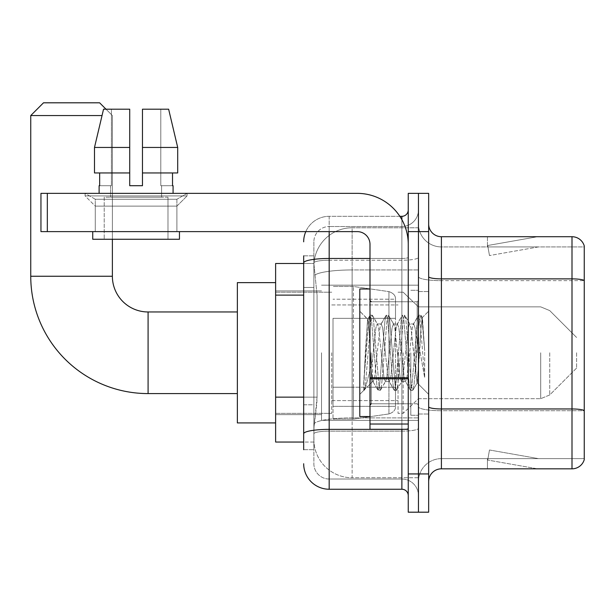 <?xml version="1.0" encoding="UTF-8"?>
<svg xmlns="http://www.w3.org/2000/svg" width="615" height="615" viewBox="0 0 615 615"><rect width="100%" height="100%" fill="white"/><g stroke="black" fill="none" stroke-linecap="round" stroke-linejoin="round"><path stroke-width="0.46" stroke-dasharray="3.08 2.31" d="M418.454 352.772L418.454 420.368L418.454 352.772M321.53 352.772L321.53 420.368L321.53 352.772M303.672 397.144L317.071 397.144L316.825 403.786L314.034 426.749L317.071 397.144L317.071 295.115L317.071 397.144L275.62 397.144L275.62 442.047L313.965 442.047L313.873 439.502A38.261 38.261 0 0 0 352.134 477.755L418.454 477.755L418.454 417.885L418.454 477.755L352.134 477.755L352.134 417.885L352.134 477.755A38.261 38.261 0 0 1 313.873 439.502L313.873 431.715L313.965 442.047L303.672 442.047M314.034 426.749L313.873 431.715L314.034 426.749M275.62 352.772L275.62 422.92L275.62 352.772M352.134 227.788L418.454 227.788L418.454 269.947L418.454 227.788L352.134 227.788A38.261 38.261 0 0 0 313.927 264.027L317.071 295.115L313.927 264.027A38.261 38.261 0 0 1 352.134 227.788L352.134 269.947L418.454 269.947L418.454 417.885L418.454 269.947L352.134 269.947L352.134 227.788A38.261 38.261 0 0 0 313.927 264.027M303.672 287.466L313.873 287.466L313.873 404.793L313.873 255.848L313.873 287.466L303.672 287.466L303.672 404.793L303.672 263.497L313.965 263.497L275.62 263.497L275.62 397.144M303.672 449.703L313.873 449.703L303.672 449.703L303.672 404.793L313.873 404.793L313.873 449.703L313.873 404.793L303.672 404.793M329.179 489.24L329.179 479.031A15.306 15.306 0 0 1 313.873 463.733L313.873 262.897L313.873 463.733A15.306 15.306 0 0 0 329.179 479.031L401.872 479.031L401.872 438.226L401.872 489.24L329.179 489.24A25.507 25.507 0 0 1 303.672 463.733M418.454 438.226L418.454 257.362L418.454 438.226M408.252 495.613L408.252 209.938L408.252 495.613M408.252 352.772L408.252 301.757L408.252 352.772M408.252 231.617L408.252 193.356L418.454 193.356L418.454 231.617L418.454 193.356L428.655 193.356L428.655 231.617L418.454 231.617L418.454 473.934L418.454 231.617L408.252 231.617L408.252 473.934L418.454 473.934L418.454 512.195L418.454 473.934L428.655 473.934L428.655 231.617M428.655 473.934L428.655 512.195L408.252 512.195L408.252 473.934M418.454 209.938L418.454 257.362L418.454 209.938A16.582 16.582 0 0 1 401.872 226.512A16.582 16.582 0 0 0 418.454 209.938A16.582 16.582 0 0 1 401.872 226.512L401.872 479.031L329.179 479.031L329.179 431.138L401.872 431.138A16.582 2.883 0 0 0 418.454 428.255A16.582 2.883 0 0 1 401.872 431.138L401.872 226.512L329.179 226.512L401.872 226.512M305.801 231.617A25.507 25.507 0 0 1 329.179 216.311L401.872 216.311A6.373 6.373 0 0 0 408.252 209.938A6.373 6.373 0 0 1 401.872 216.311L401.872 438.226L401.872 431.138L329.179 431.138L329.179 226.512L329.179 260.237L401.872 260.237A16.582 2.883 0 0 0 418.454 257.362A16.582 2.883 0 0 1 401.872 260.237L329.179 260.237L329.179 438.226L329.179 429.362L401.872 429.362A6.373 1.107 0 0 0 408.252 428.255A6.373 1.107 0 0 1 404.093 429.293M303.672 255.848L313.873 255.848L303.672 255.848L303.672 433.79A25.507 4.428 180 0 1 329.179 429.362L329.179 216.311A25.507 25.507 0 0 0 303.672 241.818A25.507 25.507 0 0 1 329.179 216.311L399.842 216.311M303.672 433.79L303.672 438.226M313.873 241.818L313.873 262.897L313.873 241.818A15.306 15.306 0 0 1 329.179 226.512A15.306 15.306 0 0 0 313.873 241.818A15.306 15.306 0 0 1 329.179 226.512M418.454 495.613A16.582 16.582 0 0 0 401.872 479.031A16.582 16.582 0 0 1 418.454 495.613A16.582 16.582 0 0 0 401.872 479.031M428.655 352.772L428.655 413.995L428.655 352.772M410.805 352.772L410.805 415.263L410.805 352.772M418.454 417.816L418.454 276.658L418.454 417.816M572.004 468.83L441.409 468.83L441.409 280.648L584.25 280.648L441.409 280.648L441.409 246.923L584.25 246.923L584.25 280.648L584.25 246.923L441.409 246.923L441.409 410.728L584.25 410.728L584.25 280.648L584.25 410.728L441.409 410.728L441.409 458.629A22.955 22.955 0 0 0 418.454 481.583A22.955 22.955 0 0 1 441.409 458.629L584.25 458.629L584.25 245.9A12.754 12.754 0 0 0 572.004 236.721L572.004 468.83A12.754 12.754 0 0 0 584.25 459.651L584.25 417.816L584.25 458.629L441.409 458.629L441.409 236.721A12.754 12.754 0 0 1 428.655 223.968L428.655 276.658L428.655 223.968M428.655 481.583L428.655 276.658L428.655 481.583A12.754 12.754 0 0 1 441.409 468.83M418.454 223.968L418.454 276.658L418.454 223.968A22.955 22.955 0 0 0 441.409 246.923A22.955 22.955 0 0 1 418.454 223.968A22.955 22.955 0 0 0 441.409 246.923M536.695 468.676A10.201 10.201 0 0 0 538.463 468.83L487.449 468.83L538.463 468.83A10.201 10.201 0 0 1 536.695 468.676A10.201 10.201 0 0 0 538.463 468.83A10.201 10.201 0 0 1 536.695 468.676A10.201 10.201 0 0 0 538.463 468.83A10.201 10.201 0 0 1 536.695 468.676L487.71 460.043L536.695 468.676M487.449 458.629L487.449 468.83L487.449 458.629L487.956 458.629L487.71 460.043L487.956 458.629L487.449 458.629L487.449 468.83L487.449 458.629L487.956 458.629L487.71 460.043L487.956 458.629L487.449 458.629L487.449 468.83L487.449 458.629L487.956 458.629L487.71 460.043L487.956 458.629L487.449 458.629M584.25 245.9A12.754 12.754 0 0 0 572.004 236.721L441.409 236.721M538.463 236.721L487.449 236.721L538.463 236.721A10.201 10.201 0 0 0 536.695 236.875A10.201 10.201 0 0 1 538.463 236.721A10.201 10.201 0 0 0 536.695 236.875A10.201 10.201 0 0 1 538.463 236.721A10.201 10.201 0 0 0 536.695 236.875A10.201 10.201 0 0 1 538.463 236.721M538.463 458.629L487.956 458.629L538.463 458.629L487.956 458.629L538.463 458.629L487.956 458.629L538.463 458.629L489.479 449.988L487.956 458.629L489.479 449.988L487.956 458.629L489.479 449.988L487.956 458.629L489.479 449.988L538.463 458.629M487.956 246.923L487.449 246.923L487.956 246.923L487.449 246.923L487.956 246.923L487.449 246.923L487.956 246.923L487.71 245.508L536.695 236.875L487.71 245.508L487.956 246.923L487.71 245.508L536.695 236.875L487.71 245.508L487.956 246.923L487.71 245.508L536.695 236.875L487.71 245.508L487.956 246.923L538.463 246.923L487.956 246.923L538.463 246.923L487.956 246.923L538.463 246.923L487.956 246.923L489.479 255.556L487.956 246.923M487.449 236.721L487.449 246.923L487.449 236.721M538.463 246.923L489.479 255.556L538.463 246.923M369.992 352.772L369.992 416.54L369.992 352.772M369.992 416.54L359.79 416.54L359.79 289.004L359.79 394.353L359.79 289.004L369.992 289.004M370.376 352.772L369.054 329.571L367.578 319.3L365.249 352.772L363.773 390.141L365.287 388.565L372.544 360.09L372.544 381.6L372.544 360.09L373.182 352.772L372.544 360.09L365.287 388.565L363.773 390.364L363.773 382L366.094 352.772L368.792 320.223L369.815 315.472L368.792 320.223L363.773 382L367.578 319.3L370.145 315.188L367.578 319.3L359.79 311.198L367.816 319.223L369.054 329.571L370.376 352.772C371.083 367.67 371.806 377.003 372.544 380.785L372.544 381.6L373.182 381.6L372.544 380.785L372.544 381.6L364.472 389.672L372.544 381.6L373.182 381.6L372.544 380.785C371.806 377.003 371.083 367.67 370.376 352.772M385.328 352.772L382.63 327.81L381.277 323.951L380.854 324.313L379.932 327.81L374.527 377.733L373.182 381.6L374.527 377.733L379.932 327.81L380.854 324.313L386.012 315.472L384.99 320.223L379.593 385.328L378.24 390.364L376.895 385.328L371.491 320.223L370.145 315.188L372.167 315.188L370.822 320.223L365.418 385.328L364.072 390.364L365.287 388.565L364.403 390.079L365.418 385.328L370.822 320.223L372.167 315.188L372.498 315.472L370.145 315.188L371.491 320.223L376.895 385.328L377.91 390.079L380.27 390.364L378.917 385.328L373.52 320.223L372.498 315.472L377.656 324.313L377.233 323.951L375.88 327.81L373.182 352.772L375.88 327.81L377.233 323.951L381.277 323.951L386.012 315.472L384.99 320.223L379.593 385.328L378.24 390.364L380.27 390.364L378.917 385.328L373.52 320.223L372.498 315.472L377.233 323.951L381.277 323.951L382.63 327.81L388.027 377.733L388.949 381.239L388.027 377.733L385.328 352.772M381.277 352.772L378.579 327.81L377.656 324.313L378.579 327.81L383.975 377.733L385.328 381.6L383.975 377.733L381.277 352.772M401.526 352.772L398.827 327.81L397.474 323.951L397.052 324.313L396.129 327.81L390.725 377.733L389.38 381.6L388.949 381.239L394.107 390.079L393.093 385.328L387.688 320.223L386.343 315.188L386.012 315.472L388.365 315.188L387.012 320.223L381.615 385.328L380.27 390.364L385.759 381.239L385.328 381.6L389.38 381.6L394.107 390.079L393.093 385.328L387.688 320.223L386.343 315.188L388.365 315.188L387.012 320.223L381.615 385.328L380.6 390.079L385.328 381.6L389.38 381.6L390.725 377.733L396.129 327.81L397.052 324.313L402.21 315.472L401.188 320.223L395.791 385.328L394.438 390.364L394.107 390.079L396.46 390.364L395.114 385.328L389.718 320.223L388.365 315.188L393.854 324.313L393.423 323.951L392.078 327.81L386.681 377.733L385.759 381.239L386.681 377.733L392.078 327.81L393.423 323.951L397.474 323.951L402.21 315.472L401.188 320.223L395.791 385.328L394.438 390.364L396.46 390.364L395.114 385.328L389.718 320.223L388.695 315.472L393.423 323.951L397.474 323.951L398.827 327.81L404.224 377.733L405.147 381.239L404.224 377.733L401.526 352.772M397.474 352.772L394.776 327.81L393.854 324.313L394.776 327.81L400.173 377.733L401.526 381.6L400.173 377.733L397.474 352.772M415.901 334.26L415.901 374.55L410.974 327.81L409.621 323.951L408.275 327.81L402.871 377.733L401.526 381.6L405.577 381.6L410.305 390.079L409.283 385.328L403.886 320.223L402.541 315.188L402.21 315.472L404.562 315.188L403.209 320.223L397.813 385.328L396.46 390.364L401.949 381.239L401.526 381.6L405.577 381.6L410.305 390.079L409.283 385.328L403.886 320.223L402.541 315.188L404.562 315.188L403.209 320.223L397.813 385.328L396.79 390.079L401.949 381.239L402.871 377.733L408.275 327.81L409.621 323.951L413.672 323.951L412.319 327.81L406.922 377.733L405.577 381.6L406.922 377.733L412.319 327.81L413.249 324.313L418.4 315.472L417.385 320.223L411.988 385.328L410.635 390.364L410.305 390.079L412.657 390.364L411.312 385.328L405.908 320.223L404.562 315.188L410.051 324.313L409.621 323.951L413.672 323.951L418.4 315.472L417.385 320.223L411.988 385.328L410.635 390.364L412.657 390.364L411.312 385.328L405.908 320.223L404.893 315.472L410.051 324.313L410.974 327.81L417.055 382.745L419.622 352.772L420.944 328.464L422.413 317.747L424.673 350.612L424.673 377.679L420.206 352.772L415.901 334.26L415.025 327.81L413.672 323.951L415.025 327.81L415.901 334.26L415.901 374.55L417.316 382.653L420.944 328.464L422.19 317.663L424.673 350.612L422.105 320.223L420.76 315.188L419.407 320.223L414.01 385.328L412.657 390.364L414.01 385.328L419.407 320.223L420.76 315.188L422.105 320.223L424.673 350.612L424.673 377.679L420.083 320.223L418.73 315.188L418.4 315.472L420.76 315.188L418.73 315.188L420.083 320.223L424.673 377.679L420.206 352.772L415.901 334.26M95.279 199.245L85.078 193.356L187.106 193.356L85.078 193.356L85.078 195.908L187.106 195.908L85.078 195.908L187.106 195.908L85.078 195.908L95.279 206.11L95.279 231.617L176.905 231.617L95.279 231.617L176.905 231.617L95.279 231.617L176.905 231.617L95.279 231.617L176.905 231.617L95.279 231.617L95.279 199.245L176.905 199.245L187.106 193.356L85.078 193.356L187.106 193.356L187.106 195.908L176.905 206.11L95.279 206.11L176.905 206.11L176.905 231.617L176.905 199.245L95.279 199.245L85.078 193.356L187.106 193.356L85.078 193.356L85.078 195.908L95.279 206.11L95.279 231.617L95.279 199.245L176.905 199.245L187.106 193.356L85.078 193.356L187.106 193.356L187.106 195.908L176.905 206.11L95.279 206.11L176.905 206.11L176.905 231.617L176.905 199.245L95.279 199.245M369.992 429.293L408.252 429.293L369.992 429.293L369.992 424.027L369.992 429.293L408.252 429.293L408.252 244.37A51.014 51.014 0 0 0 357.238 193.356L40.951 193.356L47.332 193.356L40.951 193.356L40.951 231.617L40.951 193.356L40.951 231.617L357.238 231.617A12.754 12.754 0 0 1 369.992 244.37L369.992 429.293M369.992 377.725L408.252 377.725L408.252 244.37A51.014 51.014 0 0 0 357.238 193.356L47.332 193.356L47.332 231.617L357.238 231.617A12.754 12.754 0 0 1 369.992 244.37L369.992 377.725L408.252 377.725L408.252 429.293L408.252 244.37A51.014 51.014 0 0 0 357.238 193.356L47.332 193.356L47.332 231.617L40.951 231.617L357.238 231.617A12.754 12.754 0 0 1 369.992 244.37L369.992 377.725L408.252 377.725L408.252 429.293M167.98 197.184L167.98 239.266L104.212 239.266L167.98 239.266L104.212 239.266L167.98 239.266L167.98 197.184L104.212 197.184L104.212 239.266L104.212 197.184L167.98 197.184M142.472 147.446L177.697 147.446L168.633 109.186L142.472 109.186L142.472 172.953L172.523 172.953L142.472 172.953L142.472 185.707L129.719 185.707L142.472 185.707L129.719 185.707L129.719 172.953L94.495 172.953L99.661 172.953L99.661 185.707L99.107 185.707L99.661 185.707L99.661 172.953L129.719 172.953L94.495 172.953L129.719 172.953L99.661 172.953L129.719 172.953L129.719 147.446L94.495 147.446L129.719 147.446L129.719 185.707L129.719 109.186L129.719 147.446L129.719 109.186L103.551 109.186L129.719 109.186L111.4 109.186L111.4 185.707L111.4 109.186L129.719 109.186L129.719 185.707L129.719 172.953L129.719 185.707L142.472 185.707L142.472 109.186L160.792 109.186L160.792 185.707L161.599 185.707L160.792 185.707L160.792 109.186L168.633 109.186L142.472 109.186L142.472 172.953L172.523 172.953L172.523 185.707L172.523 172.953L142.472 172.953L177.697 172.953L142.472 172.953L142.472 147.446L177.697 147.446L177.697 172.953L177.697 147.446L142.472 147.446L142.472 109.186L168.633 109.186L142.472 109.186L142.472 185.707L142.472 109.186L160.792 109.186L160.792 185.707L173.076 185.707L173.076 193.356L99.107 193.356L173.076 193.356M161.599 185.707L161.599 197.184L110.585 197.184L161.599 197.184L110.585 197.184L161.599 197.184L161.599 185.707L160.792 185.707L161.599 185.707M110.585 185.707L110.585 197.184L110.585 185.707L111.4 185.707L99.661 185.707L111.4 185.707L111.4 109.186L103.551 109.186L129.719 109.186L129.719 147.446L129.719 109.186L103.551 109.186L94.495 147.446L103.551 109.186L111.4 109.186L111.4 185.707L110.585 185.707M99.107 185.707L99.107 193.356M173.076 185.707L160.792 185.707L160.792 109.186L142.472 109.186L142.472 185.707M179.457 231.617L92.734 231.617L92.734 239.266L179.457 239.266L92.734 239.266L179.457 239.266L179.457 231.617L92.734 231.617M129.719 147.446L94.495 147.446L94.495 172.953L94.495 147.446L94.495 172.953L129.719 172.953L129.719 109.186L103.551 109.186M275.62 422.92L237.359 422.92L237.359 282.631L237.359 422.92L237.359 311.966L148.084 311.966L148.084 393.585A117.334 117.334 0 0 1 30.75 276.25L30.75 115.558L102.036 115.558M148.084 311.966A35.708 35.708 0 0 1 112.376 276.25L112.376 115.558L99.622 102.805L43.504 102.805L99.622 102.805L43.504 102.805L30.75 115.558M576.601 352.772L576.601 368.078L576.601 352.772M403.148 352.772L403.148 413.357L403.148 352.772M398.051 352.772L398.051 413.357L398.051 352.772M331.731 352.772L331.731 413.357L331.731 352.772M333.007 318.339L333.007 419.092L333.007 387.212L395.499 387.212L395.499 406.338L395.499 299.213L395.499 318.347L333.007 318.339L333.007 406.338L333.007 387.212L395.499 387.212L395.499 406.338L395.499 299.213L395.499 318.347L333.007 318.339L333.007 419.092L333.007 387.212L395.499 387.204L395.499 406.354C395.699 409.844 393.515 412.365 388.949 413.926L388.949 387.212L395.499 387.212L395.499 406.354C395.699 409.844 393.515 412.365 388.949 413.926L388.949 387.212L353.41 387.212L353.41 419.092L353.41 286.459L353.41 318.339L333.007 318.339L333.007 406.338L333.007 387.212L353.41 387.212L353.41 419.092L353.41 286.459L353.41 318.339L388.949 318.339L388.949 291.625L388.949 413.926L353.41 419.092L333.007 419.092L353.41 419.092L388.949 413.926L388.949 291.625C393.515 293.186 395.699 295.707 395.499 299.197L333.007 299.213L395.499 299.213L395.499 318.339L333.007 318.339M105.995 109.186L112.376 115.558L112.376 239.266M237.359 311.966L237.359 352.772L237.359 282.631L275.62 282.631M395.499 318.339L388.949 318.339L388.949 291.625L353.41 286.459L333.007 286.459L353.41 286.459L388.949 291.625C393.515 293.186 395.699 295.707 395.499 299.197L395.499 318.339M172.523 172.953L177.697 172.953L172.523 172.953L172.523 185.707L160.792 185.707L172.523 185.707M142.472 172.953L177.697 172.953M99.661 172.953L99.661 185.707L111.4 185.707L99.661 185.707M129.719 185.707L129.719 172.953M352.134 417.885A38.261 6.642 180 0 0 314.334 423.504A38.261 6.642 180 0 1 352.134 417.885L418.454 417.885L352.134 417.885L352.134 269.947L352.134 417.885M314.872 275.082A38.261 6.642 180 0 1 352.134 269.947A38.261 6.642 180 0 0 314.872 275.082M313.873 439.502A38.261 38.261 0 0 0 352.134 477.755M303.672 295.115L275.62 295.115M303.672 262.897A25.507 4.428 180 0 1 329.179 258.469L401.872 258.469L401.872 219.67M369.992 258.469L401.872 258.469A6.373 1.107 -0 0 0 408.252 257.362A6.373 1.107 0 0 1 401.872 258.469L401.872 429.293M329.179 216.311L329.179 231.617M329.179 260.237A15.306 2.66 180 0 0 313.873 262.897A15.306 2.66 180 0 1 329.179 260.237M329.179 431.138A15.306 2.66 180 0 0 313.873 433.79A15.306 2.66 180 0 1 329.179 431.138M329.179 479.031A15.306 15.306 0 0 1 313.873 463.733M441.409 410.728A22.955 3.99 0 0 1 418.454 406.746A22.955 3.99 0 0 0 441.409 410.728M584.25 410.551A12.754 2.214 180 0 0 572.004 408.96L441.409 408.96A12.754 2.214 0 0 1 428.655 406.746M428.655 276.658A12.754 2.214 0 0 0 441.409 278.872L572.004 278.872A12.754 2.214 180 0 1 584.25 280.471M418.454 276.658A22.955 3.99 0 0 0 441.409 280.648A22.955 3.99 0 0 1 418.454 276.658M418.454 481.583A22.955 22.955 0 0 1 441.409 458.629M417.178 352.772L417.178 301.757L417.178 352.772M371.268 352.772L371.268 403.786L371.268 352.772M408.252 378.832L369.992 378.832M369.992 424.027L408.252 424.027M112.376 276.25L30.75 276.25M549.725 352.772L549.725 394.953L549.725 352.772M540.708 352.772L540.708 398.689L540.708 352.772M47.332 231.617L47.332 193.356M321.53 285.183L418.454 285.183L321.53 285.183M275.62 290.918L321.53 290.918L275.62 290.918M275.62 414.625L321.53 414.625L275.62 414.625M321.53 420.368L418.454 420.368L321.53 420.368M408.252 301.757L369.992 301.757L408.252 301.757M408.252 403.786L369.992 403.786L408.252 403.786M418.454 291.556L428.655 291.556L418.454 291.556M410.805 415.263L418.454 415.263L410.805 415.263M410.805 290.28L418.454 290.28L410.805 290.28M418.454 413.995L428.655 413.995L418.454 413.995M371.268 301.757L417.178 301.757L418.454 300.489L417.178 301.757L371.268 301.757L369.992 300.489M371.268 403.786L417.178 403.786L418.454 405.062L417.178 403.786L371.268 403.786L369.992 405.062M422.19 317.663L428.655 311.198L422.19 317.663M417.055 382.745L428.655 394.353L417.055 382.745M363.773 390.364L359.79 394.353L363.773 390.364M417.324 382.653L412.988 390.079L417.324 382.653M422.413 317.747L421.091 315.472L422.413 317.747M372.752 381.239L377.91 390.079L372.752 381.239M237.359 393.585L148.084 393.585M576.601 368.078L549.725 394.953L540.708 398.689L549.725 394.953L576.601 368.078M418.454 398.689L540.708 398.689L418.454 398.689L403.148 413.357L398.051 413.357L403.148 413.357L418.454 398.689M331.731 400.603L398.051 400.603L331.731 400.603M275.62 413.357L331.731 413.357L275.62 413.357M275.62 292.194L331.731 292.194L275.62 292.194M331.731 304.948L398.051 304.948L331.731 304.948M398.051 292.194L403.148 292.194L418.454 306.862L540.708 306.862L549.725 310.598L576.601 337.474L549.725 310.598L540.708 306.862L418.454 306.862L403.148 292.194L398.051 292.194M395.499 406.338L333.007 406.338L395.499 406.338"/><path stroke-width="0.92" d="M303.672 287.466L303.672 255.848L303.672 263.497L275.62 263.497L275.62 442.047L303.672 442.047M303.672 449.703L303.672 255.848M329.179 231.617L329.179 489.24L401.872 489.24A6.373 6.373 0 0 1 408.252 495.613A6.373 6.373 0 0 0 401.872 489.24L401.872 429.293M408.252 473.934L408.252 512.195L418.454 512.195L418.454 473.934L418.454 512.195L428.655 512.195L428.655 473.934L418.454 473.934L418.454 231.617L418.454 473.934L408.252 473.934L408.252 231.617L418.454 231.617L418.454 193.356L418.454 231.617L428.655 231.617L428.655 473.934M428.655 231.617L428.655 193.356L408.252 193.356L408.252 231.617M399.842 216.311L401.872 216.311A6.373 6.373 0 0 0 408.252 209.938M303.672 438.226L303.672 404.793M303.672 241.818A25.507 25.507 0 0 1 305.801 231.617M329.179 489.24A25.507 25.507 0 0 1 303.672 463.733M428.655 481.583A12.754 12.754 0 0 1 441.409 468.83L572.004 468.83L572.004 236.721L441.409 236.721A12.754 12.754 0 0 1 428.655 223.968A12.754 12.754 0 0 0 441.409 236.721L441.409 468.83M584.25 245.9A12.754 12.754 0 0 0 572.004 236.721A12.754 12.754 0 0 1 584.25 245.9L584.25 459.651A12.754 12.754 0 0 1 572.004 468.83M142.472 185.707L129.719 185.707L142.472 185.707L129.719 185.707L142.472 185.707L142.472 109.186L168.633 109.186L177.697 147.446L177.697 172.953L142.472 172.953M237.359 393.585L148.084 393.585A117.334 117.334 0 0 1 30.75 276.25L30.75 115.558L43.504 102.805L99.622 102.805L105.995 109.186M148.084 393.585L148.084 311.966A35.708 35.708 0 0 1 112.376 276.25L112.376 239.266M102.036 115.558L30.75 115.558M275.62 282.631L237.359 282.631L237.359 422.92L275.62 422.92M408.252 429.293L369.992 429.293L369.992 377.725L408.252 377.725L408.252 244.37A51.014 51.014 0 0 0 357.238 193.356L47.332 193.356L47.332 231.617L357.238 231.617A12.754 12.754 0 0 1 369.992 244.37L369.992 377.725M47.332 231.617L40.951 231.617L40.951 193.356L47.332 193.356M129.719 147.446L129.719 172.953L129.719 147.446L94.495 147.446L103.551 109.186L129.719 109.186L129.719 185.707M99.107 185.707L99.661 185.707L99.107 185.707L99.107 193.356M173.076 185.707L172.523 185.707L173.076 185.707L173.076 193.356M172.523 172.953L172.523 185.707M99.661 185.707L99.661 172.953M92.734 231.617L92.734 239.266L179.457 239.266L179.457 231.617M129.719 172.953L94.495 172.953L94.495 147.446L103.551 109.186M177.697 172.953L177.697 147.446L142.472 147.446M177.697 147.446L168.633 109.186L177.697 147.446M369.992 289.004L359.79 289.004L359.79 416.54L369.992 416.54M303.672 295.115L275.62 295.115M303.672 397.144L275.62 397.144M404.093 429.293A6.373 1.107 0 0 1 401.872 429.362L329.179 429.362A25.507 4.428 180 0 0 303.672 433.79M303.672 262.897A25.507 4.428 180 0 1 329.179 258.469L369.992 258.469M401.872 219.67L401.872 216.311M584.25 280.471A12.754 2.214 180 0 0 572.004 278.872L441.409 278.872A12.754 2.214 -0 0 1 428.655 276.658M584.25 410.551A12.754 2.214 180 0 0 572.004 408.96L441.409 408.96A12.754 2.214 0 0 1 428.655 406.746M30.75 276.25L112.376 276.25M408.252 378.832L369.992 378.832M369.992 424.027L408.252 424.027M237.359 311.966L148.084 311.966M371.268 301.757L369.992 300.489M371.268 403.786L369.992 405.062"/></g></svg>
